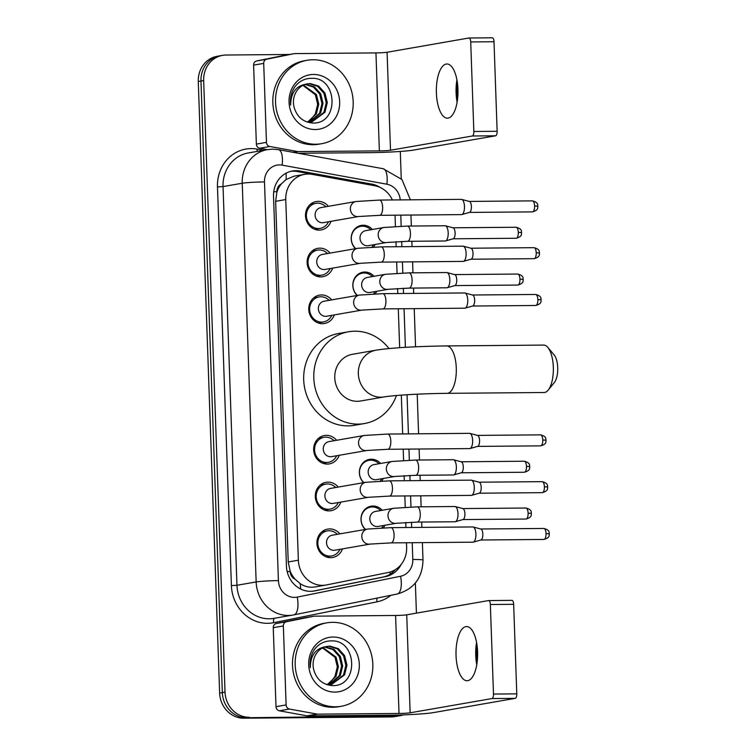 <?xml version="1.0" encoding="UTF-8"?>
<svg xmlns="http://www.w3.org/2000/svg" width="756" height="756" viewBox="0 0 756 756"><rect width="100%" height="100%" fill="white"/><g stroke="black" fill="none" stroke-linecap="round" stroke-linejoin="round"><path stroke-width="1.13" d="M365.271 529.455A13.551 12.398 -99.9 0 1 361.425 515.611A13.551 12.398 -99.9 0 1 371.101 506.18A13.551 12.398 -99.9 0 1 372.954 506.01A13.551 12.398 -99.9 0 1 382.215 510.262M384.832 525.278A13.551 12.398 -99.9 0 1 383.472 527.82M363.636 482.659A13.551 12.398 -99.9 0 1 359.79 468.815A13.551 12.398 -99.9 0 1 369.467 459.383A13.551 12.398 -99.9 0 1 371.319 459.213A13.551 12.398 -99.9 0 1 380.589 463.466M383.197 478.482A13.551 12.398 -99.9 0 1 381.837 481.024M357.097 295.473A13.551 12.398 -99.9 0 1 353.26 281.629A13.551 12.398 -99.9 0 1 362.937 272.198A13.551 12.398 -99.9 0 1 364.789 272.028A13.551 12.398 -99.9 0 1 374.05 276.28M376.668 291.296A13.551 12.398 -99.9 0 1 375.297 293.838M355.462 248.677A13.551 12.398 -99.9 0 1 351.625 234.832A13.551 12.398 -99.9 0 1 361.302 225.401A13.551 12.398 -99.9 0 1 363.154 225.231A13.551 12.398 -99.9 0 1 372.415 229.484M375.033 244.5A13.551 12.398 -99.9 0 1 373.662 247.042M342.477 548.894A14.411 13.183 -99.9 0 1 332.621 557.503A14.411 13.183 -99.9 0 1 330.646 557.682A14.411 13.183 -99.9 0 1 317.01 544.49A14.411 13.183 -99.9 0 1 327.679 529.106A14.411 13.183 -99.9 0 1 329.644 528.926A14.411 13.183 -99.9 0 1 339.869 533.878M340.843 502.097A14.411 13.183 -99.9 0 1 330.986 510.706A14.411 13.183 -99.9 0 1 329.011 510.886A14.411 13.183 -99.9 0 1 315.375 497.694A14.411 13.183 -99.9 0 1 326.044 482.309A14.411 13.183 -99.9 0 1 328.01 482.13A14.411 13.183 -99.9 0 1 338.234 487.081M339.217 455.301A14.411 13.183 -99.9 0 1 329.351 463.91A14.411 13.183 -99.9 0 1 327.376 464.089A14.411 13.183 -99.9 0 1 313.74 450.897A14.411 13.183 -99.9 0 1 324.409 435.513A14.411 13.183 -99.9 0 1 326.375 435.333A14.411 13.183 -99.9 0 1 336.6 440.285M334.313 314.912A14.411 13.183 -99.9 0 1 324.447 323.521A14.411 13.183 -99.9 0 1 322.481 323.7A14.411 13.183 -99.9 0 1 308.835 310.518A14.411 13.183 -99.9 0 1 319.505 295.123A14.411 13.183 -99.9 0 1 321.47 294.944A14.411 13.183 -99.9 0 1 331.695 299.896M332.678 268.115A14.411 13.183 -99.9 0 1 322.812 276.724A14.411 13.183 -99.9 0 1 320.846 276.904A14.411 13.183 -99.9 0 1 307.201 263.721A14.411 13.183 -99.9 0 1 317.87 248.327A14.411 13.183 -99.9 0 1 319.845 248.148A14.411 13.183 -99.9 0 1 330.06 253.099M331.043 221.319A14.411 13.183 -99.9 0 1 321.177 229.928A14.411 13.183 -99.9 0 1 319.212 230.107A14.411 13.183 -99.9 0 1 305.566 216.925A14.411 13.183 -99.9 0 1 316.235 201.531A14.411 13.183 -99.9 0 1 318.21 201.351A14.411 13.183 -99.9 0 1 328.425 206.303M392.373 199.962A25.402 23.238 80.1 0 0 374.749 185.74L312.219 174.362A25.402 23.238 80.1 0 0 308.165 174.012A25.402 23.238 80.1 0 0 304.696 174.324A25.402 23.238 80.1 0 0 285.759 199.556L298.355 560.205A25.402 23.238 80.1 0 0 326.006 585.031A25.402 23.238 80.1 0 0 326.564 584.927L388.253 572.481A25.402 23.238 80.1 0 0 406.633 547.353L406.473 542.751M295.152 579.238A25.402 23.238 -99.9 0 1 290.124 571.054L290.143 571.498A8.467 7.749 80.1 0 0 295.152 579.238L300.179 583.604C304.885 586.807 310.026 587.885 315.621 586.836M304.696 174.324L293.961 176.195L286.07 179.522L281.345 183.935A8.467 7.749 80.1 0 0 276.876 191.75A25.402 1.531 178 0 0 273.738 191.797M276.876 191.75L276.894 192.204A25.402 23.238 -99.9 0 1 281.345 183.935M276.894 192.204L275.638 201.313L288.234 561.973L290.124 571.054M405.934 527.518L405.764 522.453M405.225 507.219L404.838 495.955M404.309 480.721L404.129 475.656M403.6 460.423L403.203 449.168M402.674 433.925L401.313 395.142M399.659 347.722L398.299 308.779M397.769 293.536L397.59 288.471M397.061 273.237L396.664 261.982M396.135 246.74L395.955 241.684M395.426 226.441L395.029 215.186M403.326 714.883A25.402 23.238 -99.9 0 1 400.189 715.677A25.402 23.238 -99.9 0 1 396.711 715.998L246.503 717.727A25.402 23.238 -99.9 0 1 222.33 692.59L200.973 81.034A25.402 23.238 -99.9 0 1 219.901 55.812A25.402 23.238 -99.9 0 0 200.973 81.034L222.33 692.59A25.402 23.238 -99.9 0 0 246.503 717.727L394.018 716.461L243.81 718.2A25.402 23.238 -99.9 0 1 219.637 693.063L198.28 81.506A25.402 23.238 -99.9 0 1 217.208 56.275L222.595 55.339A25.402 23.238 -99.9 0 1 226.072 55.027L289.482 54.479M400.189 715.677L397.495 716.149A25.402 23.238 -99.9 0 1 394.018 716.461A25.402 23.238 -99.9 0 0 397.495 716.149L394.802 716.612A25.402 23.238 -99.9 0 1 391.325 716.934L243.81 718.2M380.438 187.592A25.402 23.238 80.1 0 0 371.905 184.124L300 171.036A25.402 23.238 80.1 0 0 295.936 170.686A25.402 23.238 80.1 0 0 292.468 170.998A25.402 23.238 80.1 0 0 273.53 196.229L286.448 566.197A25.402 23.238 80.1 0 0 314.099 591.022A25.402 23.238 80.1 0 0 314.657 590.908L385.607 576.592A25.402 23.238 80.1 0 0 401.152 564.477M291.126 171.281A25.402 23.238 -99.9 0 1 293.243 171.158A25.402 23.238 -99.9 0 1 297.306 171.508L369.211 184.596A25.402 23.238 -99.9 0 1 371.621 185.173M249.196 717.264A25.402 23.238 -99.9 0 1 225.023 692.118L203.666 80.561A25.402 23.238 -99.9 0 1 222.595 55.339M400.302 151.446L401.247 178.747M415.365 583.018L416.424 613.135M395.293 569.693A25.402 23.238 -99.9 0 1 382.914 577.064L312.918 591.192M315.838 144.235A42.336 38.736 -99.9 0 1 275.76 105.5A42.336 38.736 -99.9 0 1 307.097 60.291A42.336 38.736 -99.9 0 1 312.889 59.762A42.336 38.736 -99.9 0 1 352.957 98.497A42.336 38.736 -99.9 0 1 321.621 143.706A42.336 38.736 -99.9 0 1 315.838 144.235M321.621 143.706L318.928 144.179A42.336 38.736 -99.9 0 1 313.145 144.698A42.336 38.736 -99.9 0 1 273.067 105.963A42.336 38.736 -99.9 0 1 304.403 60.754L307.097 60.291M313.4 74.466A27.603 25.26 -99.9 0 1 339.671 101.776A27.603 25.26 -99.9 0 1 315.328 129.531A27.603 25.26 -99.9 0 1 289.047 102.221A27.603 25.26 -99.9 0 1 313.4 74.466M312.285 123.011C339.557 124.74 337.677 77.31 312.086 78.331C305.14 78.208 299.442 80.986 294.972 86.675C291.258 92.128 289.822 98.261 290.654 105.084C290.805 92.95 295.889 85.976 305.896 84.162A19.136 17.511 -99.9 0 0 294.103 107.239C296.928 116.783 302.995 122.037 312.285 123.011M311.529 121.905L323.861 112.464L326.233 102.835L323.908 93.253L317.596 86.25L309.091 83.708L307.106 83.85M306.813 121.924L312.067 121.82L324.929 112.275L327.301 102.646L324.976 93.064L318.663 86.071L310.158 83.529L305.896 84.162M309.365 122.075L319.59 113.211L321.962 103.581L319.637 93.99L313.409 87.053L304.999 84.455M309.913 122.056L320.657 113.022L323.029 103.392L320.705 93.81L314.392 86.817L305.528 84.275M302.91 85.381L315.356 94.736L317.69 104.328L315.309 113.948L311.33 119.108A19.136 17.511 -99.9 0 1 307.248 121.981M307.701 122.018L316.377 113.769L318.758 104.139L316.424 94.547L303.43 85.116M457.323 82.262A33.869 13.514 -90.5 0 0 456.993 93.224A33.869 13.514 -90.5 0 0 457.474 99.726M457.115 102.145A27.093 10.811 89.5 0 1 456.095 92.79A27.093 10.811 89.5 0 1 456.926 79.843M457.938 89.208A27.093 10.811 -90.5 0 0 446.928 63.986A27.093 10.811 -90.5 0 0 436.392 92.96A27.093 10.811 -90.5 0 0 447.401 118.182A27.093 10.811 -90.5 0 0 457.938 89.208M267.322 149.631L259.714 148.252A4.234 3.874 -99.9 0 1 256.369 144.122L266.462 142.355L263.702 63.381L253.61 65.139A4.234 3.874 -99.9 0 1 256.671 60.952L284.001 55.434A4.234 3.874 -99.9 0 1 284.19 55.405M256.369 144.122L253.61 65.139M298.261 153.26L369.278 152.655A33.869 2.041 178 0 0 413.797 150.038L495.596 135.796L472.311 135.995L390.502 150.236A8.467 0.51 -2 0 1 379.37 150.888L298.195 151.587L293.536 152.4M469.107 38.008L492.175 37.809A4.234 1.692 89.5 0 1 492.288 37.8A4.234 1.692 89.5 0 1 494.008 41.741L470.714 41.939A4.234 1.692 -90.5 0 0 468.994 37.998A4.234 1.692 -90.5 0 0 468.881 38.008L387.081 52.258A8.467 0.51 -2 0 1 375.949 52.911L294.774 53.61A4.234 3.874 80.1 0 0 294.093 53.676L266.774 59.195A4.234 3.874 80.1 0 0 263.702 63.381M472.311 135.995A4.234 1.692 -90.5 0 0 473.842 131.478L497.136 131.279L494.008 41.741M497.136 131.279A4.234 1.692 89.5 0 1 495.596 135.796M473.842 131.478L470.714 41.939M266.462 142.355A4.234 3.874 80.1 0 0 269.816 146.494L297.514 151.531A4.234 3.874 80.1 0 0 298.195 151.587M335.484 706.794A42.336 38.736 -99.9 0 1 295.407 668.068A42.336 38.736 -99.9 0 1 326.743 622.85A42.336 38.736 -99.9 0 1 332.536 622.33A42.336 38.736 -99.9 0 1 372.604 661.065A42.336 38.736 -99.9 0 1 341.268 706.274A42.336 38.736 -99.9 0 1 335.484 706.794M341.268 706.274L338.575 706.747A42.336 38.736 -99.9 0 1 332.791 707.266A42.336 38.736 -99.9 0 1 292.714 668.531A42.336 38.736 -99.9 0 1 324.05 623.322L326.743 622.85M333.046 637.024A27.603 25.26 -99.9 0 1 359.317 664.344A27.603 25.26 -99.9 0 1 334.965 692.099A27.603 25.26 -99.9 0 1 308.694 664.779A27.603 25.26 -99.9 0 1 333.046 637.024M331.931 685.569C359.204 687.308 357.314 639.869 331.733 640.89C324.787 640.767 319.089 643.554 314.619 649.243C310.905 654.696 309.469 660.829 310.3 667.652C310.451 655.509 315.526 648.535 325.543 646.72A19.136 17.511 -99.9 0 0 313.749 669.807C316.575 679.351 322.642 684.605 331.931 685.569M331.175 684.473L343.507 675.032L345.879 665.403L343.555 655.811L337.242 648.818L328.737 646.276L326.753 646.408M326.46 684.492L331.714 684.388L344.575 674.843L346.947 665.214L344.623 655.632L338.31 648.629L329.805 646.087L325.543 646.72M329.011 684.643L339.236 675.769L341.608 666.149L339.274 656.558L333.056 649.621L324.645 647.023M329.559 684.624L340.304 675.59L342.676 665.96L340.351 656.369L334.039 649.376L325.175 646.843M322.557 647.949L335.002 657.304L337.327 666.886L334.955 676.516L330.977 681.676A19.136 17.511 -99.9 0 1 326.894 684.539M327.348 684.586L336.023 676.327L338.404 666.707L336.07 657.115L323.077 647.684M547.835 347.42L554.186 354.989A15.243 6.086 89.5 0 1 557.72 367.681A15.243 6.086 89.5 0 1 554.422 382.432L548.194 390.105A23.71 9.459 -90.5 0 0 553.326 367.161A23.71 9.459 -90.5 0 0 547.835 347.42A23.71 9.459 -90.5 0 0 543.696 345.086L446.645 345.927A23.71 9.459 89.5 0 1 456.274 367.992A23.71 9.459 89.5 0 1 447.051 393.337L544.103 392.506A23.71 9.459 -90.5 0 0 548.194 390.105M384.133 396.909A23.71 21.697 80.1 0 1 380.892 397.202A23.71 21.697 80.1 0 1 358.325 373.738A23.71 21.697 80.1 0 1 375.997 350.189L352.438 354.299A23.71 21.697 80.1 0 0 334.889 379.616A23.71 21.697 80.1 0 0 357.323 401.304A23.71 21.697 80.1 0 0 360.565 401.011L384.133 396.909C396.843 394.915 424.267 393.583 447.051 393.337M396.427 395.52A46.57 42.61 -99.9 0 1 364.496 423.53A46.57 42.61 -99.9 0 1 358.127 424.116A46.57 42.61 -99.9 0 1 314.042 381.506A46.57 42.61 -99.9 0 1 348.516 331.771A46.57 42.61 -99.9 0 1 354.876 331.194A46.57 42.61 -99.9 0 1 389.009 348.582M364.496 423.53L354.394 425.297A46.57 42.61 -99.9 0 1 348.025 425.874A46.57 42.61 -99.9 0 1 303.94 383.264A46.57 42.61 -99.9 0 1 338.414 333.528L348.516 331.771M325.883 206.747A12.701 11.623 80.1 0 0 317.596 203.175A12.701 11.623 80.1 0 0 315.857 203.336A12.701 11.623 80.1 0 0 306.454 216.896A12.701 11.623 80.1 0 0 318.474 228.52A12.701 11.623 80.1 0 0 320.213 228.359A12.701 11.623 80.1 0 0 328.501 221.763M320.771 207.635A7.617 6.974 80.1 0 0 315.129 215.772A7.617 6.974 80.1 0 0 322.339 222.746A7.617 6.974 80.1 0 0 323.379 222.651L358.665 216.509A7.617 6.974 80.1 0 1 357.616 216.603A7.617 6.974 80.1 0 1 350.397 209.535A7.617 6.974 80.1 0 1 356.048 201.493L320.771 207.635M461.179 199.386A7.617 3.043 89.5 0 1 461.377 199.367A7.617 3.043 89.5 0 1 461.708 199.414A7.617 3.043 89.5 0 1 464.477 206.464A7.617 3.043 89.5 0 1 461.84 214.562A7.617 3.043 89.5 0 1 461.708 214.591A7.617 3.043 89.5 0 1 461.51 214.609L379.682 215.318L358.665 216.509M469.164 201.417A5.5 2.192 89.5 0 1 469.4 201.455A5.5 2.192 89.5 0 1 471.394 206.549A5.5 2.192 89.5 0 1 469.495 212.398A5.5 2.192 89.5 0 1 469.4 212.417L532.46 211.888C539.472 209.922 537.261 207.172 537.913 206.19L534.596 206.001A5.5 2.192 89.5 0 1 532.46 211.888M327.518 253.543A12.701 11.623 80.1 0 0 319.23 249.971A12.701 11.623 80.1 0 0 317.492 250.132A12.701 11.623 80.1 0 0 308.089 263.693A12.701 11.623 80.1 0 0 320.109 275.316A12.701 11.623 80.1 0 0 321.848 275.156A12.701 11.623 80.1 0 0 330.136 268.56M322.406 254.432A7.617 6.974 80.1 0 0 316.764 262.568A7.617 6.974 80.1 0 0 323.974 269.542A7.617 6.974 80.1 0 0 325.014 269.448L360.3 263.305A7.617 6.974 80.1 0 1 359.251 263.4A7.617 6.974 80.1 0 1 352.031 256.331A7.617 6.974 80.1 0 1 357.683 248.289L322.406 254.432M462.814 246.182A7.617 3.043 89.5 0 1 463.012 246.163A7.617 3.043 89.5 0 1 463.343 246.21A7.617 3.043 89.5 0 1 466.112 253.26A7.617 3.043 89.5 0 1 463.475 261.359A7.617 3.043 89.5 0 1 463.343 261.387A7.617 3.043 89.5 0 1 463.144 261.406L381.317 262.115L360.3 263.305M470.799 248.214A5.5 2.192 89.5 0 1 471.035 248.251A5.5 2.192 89.5 0 1 473.029 253.336A5.5 2.192 89.5 0 1 471.13 259.185A5.5 2.192 89.5 0 1 471.035 259.214L534.095 258.684C541.098 256.719 538.886 253.969 539.548 252.986L536.231 252.797A5.5 2.192 89.5 0 1 534.095 258.684M329.153 300.34A12.701 11.623 80.1 0 0 320.865 296.768A12.701 11.623 80.1 0 0 319.126 296.928A12.701 11.623 80.1 0 0 309.724 310.489A12.701 11.623 80.1 0 0 321.744 322.113A12.701 11.623 80.1 0 0 323.483 321.952A12.701 11.623 80.1 0 0 331.771 315.356M324.031 301.228A7.617 6.974 80.1 0 0 318.399 309.365A7.617 6.974 80.1 0 0 325.609 316.339A7.617 6.974 80.1 0 0 326.649 316.244L361.926 310.102A7.617 6.974 80.1 0 1 360.886 310.196A7.617 6.974 80.1 0 1 353.666 303.128A7.617 6.974 80.1 0 1 359.317 295.086L324.031 301.228M464.449 292.978A7.617 3.043 89.5 0 1 464.647 292.959A7.617 3.043 89.5 0 1 464.978 293.007A7.617 3.043 89.5 0 1 467.747 300.056A7.617 3.043 89.5 0 1 465.11 308.155A7.617 3.043 89.5 0 1 464.978 308.183A7.617 3.043 89.5 0 1 464.779 308.202L382.952 308.911L361.926 310.102M472.434 295.01A5.5 2.192 89.5 0 1 472.67 295.048A5.5 2.192 89.5 0 1 474.664 300.132A5.5 2.192 89.5 0 1 472.765 305.982A5.5 2.192 89.5 0 1 472.67 306.01M334.058 440.729A12.701 11.623 80.1 0 0 325.76 437.157A12.701 11.623 80.1 0 0 324.031 437.318A12.701 11.623 80.1 0 0 314.628 450.878A12.701 11.623 80.1 0 0 326.649 462.502A12.701 11.623 80.1 0 0 328.387 462.341A12.701 11.623 80.1 0 0 336.675 455.745M328.936 441.617A7.617 6.974 80.1 0 0 323.294 449.754A7.617 6.974 80.1 0 0 330.514 456.728A7.617 6.974 80.1 0 0 331.553 456.633L366.83 450.491A7.617 6.974 80.1 0 1 365.791 450.585A7.617 6.974 80.1 0 1 358.571 443.517A7.617 6.974 80.1 0 1 364.222 435.475L328.936 441.617M469.353 433.368A7.617 3.043 89.5 0 1 469.552 433.349A7.617 3.043 89.5 0 1 469.882 433.396A7.617 3.043 89.5 0 1 472.651 440.446A7.617 3.043 89.5 0 1 470.015 448.544A7.617 3.043 89.5 0 1 469.882 448.573A7.617 3.043 89.5 0 1 469.684 448.591L387.847 449.291L366.83 450.491M477.338 435.399A5.5 2.192 89.5 0 1 477.575 435.428A5.5 2.192 89.5 0 1 479.569 440.521A5.5 2.192 89.5 0 1 477.669 446.371A5.5 2.192 89.5 0 1 477.575 446.399L540.625 445.86C547.637 443.904 545.426 441.154 546.078 440.172L542.77 439.983A5.5 2.192 89.5 0 1 540.625 445.86M335.692 487.525A12.701 11.623 80.1 0 0 327.395 483.953A12.701 11.623 80.1 0 0 325.656 484.114A12.701 11.623 80.1 0 0 316.263 497.675A12.701 11.623 80.1 0 0 328.284 509.298A12.701 11.623 80.1 0 0 330.022 509.138A12.701 11.623 80.1 0 0 338.31 502.532M330.57 488.414A7.617 6.974 80.1 0 0 324.929 496.55A7.617 6.974 80.1 0 0 332.149 503.524A7.617 6.974 80.1 0 0 333.188 503.43L368.465 497.287A7.617 6.974 80.1 0 1 367.425 497.382A7.617 6.974 80.1 0 1 360.206 490.313A7.617 6.974 80.1 0 1 365.847 482.271L330.57 488.414M470.988 480.164A7.617 3.043 89.5 0 1 471.186 480.145A7.617 3.043 89.5 0 1 471.517 480.192A7.617 3.043 89.5 0 1 474.286 487.242A7.617 3.043 89.5 0 1 471.649 495.341A7.617 3.043 89.5 0 1 471.517 495.369A7.617 3.043 89.5 0 1 471.319 495.388L389.482 496.087L368.465 497.287M478.964 482.196A5.5 2.192 89.5 0 1 479.209 482.224A5.5 2.192 89.5 0 1 481.203 487.318A5.5 2.192 89.5 0 1 479.304 493.167A5.5 2.192 89.5 0 1 479.209 493.195M337.327 534.312A12.701 11.623 80.1 0 0 329.03 530.75A12.701 11.623 80.1 0 0 327.291 530.91A12.701 11.623 80.1 0 0 317.898 544.471A12.701 11.623 80.1 0 0 329.918 556.095A12.701 11.623 80.1 0 0 331.657 555.934A12.701 11.623 80.1 0 0 339.945 549.328M332.205 535.21A7.617 6.974 80.1 0 0 326.564 543.347A7.617 6.974 80.1 0 0 333.783 550.321A7.617 6.974 80.1 0 0 334.823 550.226L370.1 544.084A7.617 6.974 80.1 0 1 369.06 544.178A7.617 6.974 80.1 0 1 361.84 537.11A7.617 6.974 80.1 0 1 367.482 529.068L332.205 535.21M472.623 526.96A7.617 3.043 89.5 0 1 472.821 526.941A7.617 3.043 89.5 0 1 473.152 526.989A7.617 3.043 89.5 0 1 475.911 534.038A7.617 3.043 89.5 0 1 473.284 542.137A7.617 3.043 89.5 0 1 473.152 542.165A7.617 3.043 89.5 0 1 472.954 542.184L391.117 542.884L370.1 544.084M480.599 528.992A5.5 2.192 89.5 0 1 480.844 529.02A5.5 2.192 89.5 0 1 482.838 534.114A5.5 2.192 89.5 0 1 480.939 539.964A5.5 2.192 89.5 0 1 480.844 539.982M370.799 229.767A12.701 11.623 80.1 0 0 362.511 226.195A12.701 11.623 80.1 0 0 360.773 226.356A12.701 11.623 80.1 0 0 351.625 235.522A12.701 11.623 80.1 0 0 355.783 248.62M365.687 230.656A7.617 6.974 80.1 0 0 360.045 238.792A7.617 6.974 80.1 0 0 367.255 245.766A7.617 6.974 80.1 0 0 368.295 245.672L386.477 242.506A7.617 6.974 80.1 0 1 385.437 242.6A7.617 6.974 80.1 0 1 378.208 235.532A7.617 6.974 80.1 0 1 383.859 227.49L365.687 230.656M444.897 225.77A7.617 3.043 89.5 0 1 445.095 225.751A7.617 3.043 89.5 0 1 445.426 225.789A7.617 3.043 89.5 0 1 448.195 232.839A7.617 3.043 89.5 0 1 445.558 240.937A7.617 3.043 89.5 0 1 445.426 240.966A7.617 3.043 89.5 0 1 445.227 240.984L407.493 241.315L386.477 242.506M452.882 227.802A5.5 2.192 89.5 0 1 453.118 227.83A5.5 2.192 89.5 0 1 455.112 232.924A5.5 2.192 89.5 0 1 453.213 238.773A5.5 2.192 89.5 0 1 453.118 238.792M372.028 247.108A12.701 11.623 80.1 0 0 373.417 244.783M372.434 276.564A12.701 11.623 80.1 0 0 364.146 272.992A12.701 11.623 80.1 0 0 362.407 273.152A12.701 11.623 80.1 0 0 353.26 282.319A12.701 11.623 80.1 0 0 357.418 295.416M367.321 277.452A7.617 6.974 80.1 0 0 361.68 285.588A7.617 6.974 80.1 0 0 368.89 292.563A7.617 6.974 80.1 0 0 369.93 292.468L388.111 289.302A7.617 6.974 80.1 0 1 387.072 289.397A7.617 6.974 80.1 0 1 379.843 282.328A7.617 6.974 80.1 0 1 385.494 274.286L367.321 277.452M446.531 272.557A7.617 3.043 89.5 0 1 446.73 272.547A7.617 3.043 89.5 0 1 447.061 272.585A7.617 3.043 89.5 0 1 449.829 279.635A7.617 3.043 89.5 0 1 447.193 287.734A7.617 3.043 89.5 0 1 447.061 287.762A7.617 3.043 89.5 0 1 446.862 287.781L409.128 288.112L388.111 289.302M454.517 274.589A5.5 2.192 89.5 0 1 454.753 274.626A5.5 2.192 89.5 0 1 456.747 279.72A5.5 2.192 89.5 0 1 454.847 285.57A5.5 2.192 89.5 0 1 454.753 285.588L517.803 285.059C524.815 283.094 522.604 280.344 523.256 279.361L519.948 279.172A5.5 2.192 89.5 0 1 517.803 285.059M373.662 293.904A12.701 11.623 80.1 0 0 375.052 291.58M378.973 463.74A12.701 11.623 80.1 0 0 370.676 460.177A12.701 11.623 80.1 0 0 368.947 460.338A12.701 11.623 80.1 0 0 359.79 469.504A12.701 11.623 80.1 0 0 363.957 482.602M373.851 464.638A7.617 6.974 80.1 0 0 368.21 472.774A7.617 6.974 80.1 0 0 375.43 479.748A7.617 6.974 80.1 0 0 376.469 479.654L394.651 476.488A7.617 6.974 80.1 0 1 393.602 476.582A7.617 6.974 80.1 0 1 386.382 469.514A7.617 6.974 80.1 0 1 392.033 461.472L373.851 464.638M453.071 459.742A7.617 3.043 89.5 0 1 453.269 459.724A7.617 3.043 89.5 0 1 453.6 459.771A7.617 3.043 89.5 0 1 456.359 466.821A7.617 3.043 89.5 0 1 453.732 474.919A7.617 3.043 89.5 0 1 453.6 474.948A7.617 3.043 89.5 0 1 453.402 474.966L415.668 475.288L394.651 476.488M461.047 461.774A5.5 2.192 89.5 0 1 461.292 461.812A5.5 2.192 89.5 0 1 463.286 466.896A5.5 2.192 89.5 0 1 461.387 472.746A5.5 2.192 89.5 0 1 461.292 472.774M380.192 481.09A12.701 11.623 80.1 0 0 381.591 478.756M380.608 510.536A12.701 11.623 80.1 0 0 372.311 506.974A12.701 11.623 80.1 0 0 370.582 507.134A12.701 11.623 80.1 0 0 361.425 516.301A12.701 11.623 80.1 0 0 365.592 529.398M375.486 511.434A7.617 6.974 80.1 0 0 369.845 519.57A7.617 6.974 80.1 0 0 377.064 526.545A7.617 6.974 80.1 0 0 378.104 526.45L396.286 523.284A7.617 6.974 80.1 0 1 395.237 523.379A7.617 6.974 80.1 0 1 388.017 516.31A7.617 6.974 80.1 0 1 393.668 508.268L375.486 511.434M454.706 506.539A7.617 3.043 89.5 0 1 454.904 506.52A7.617 3.043 89.5 0 1 455.235 506.567A7.617 3.043 89.5 0 1 457.994 513.617A7.617 3.043 89.5 0 1 455.367 521.716A7.617 3.043 89.5 0 1 455.235 521.744A7.617 3.043 89.5 0 1 455.036 521.763L417.303 522.084L396.286 523.284M462.681 508.571A5.5 2.192 89.5 0 1 462.927 508.599A5.5 2.192 89.5 0 1 464.921 513.693A5.5 2.192 89.5 0 1 463.022 519.542A5.5 2.192 89.5 0 1 462.927 519.57L525.978 519.041C532.989 517.076 530.778 514.326 531.43 513.343L528.123 513.154A5.5 2.192 89.5 0 1 525.978 519.041M381.827 527.886A12.701 11.623 80.1 0 0 383.226 525.552M476.97 644.83A33.869 13.514 -90.5 0 0 476.639 655.792A33.869 13.514 -90.5 0 0 477.121 662.294M476.762 664.713A27.093 10.811 89.5 0 1 475.741 655.357A27.093 10.811 89.5 0 1 476.563 642.411M477.584 651.776A27.093 10.811 -90.5 0 0 466.575 626.554A27.093 10.811 -90.5 0 0 456.038 655.528A27.093 10.811 -90.5 0 0 467.047 680.74A27.093 10.811 -90.5 0 0 477.584 651.776M286.108 704.923A4.234 3.874 80.1 0 0 289.463 709.052L317.161 714.099A4.234 3.874 80.1 0 0 317.841 714.155L307.739 715.913A4.234 3.874 -99.9 0 1 307.059 715.856L279.361 710.81A4.234 3.874 -99.9 0 1 276.006 706.68L286.108 704.923L283.349 625.94L273.256 627.697A4.234 3.874 -99.9 0 1 276.318 623.511L303.647 618.002A4.234 3.874 -99.9 0 1 303.827 617.964M276.006 706.68L273.256 627.697M307.739 715.913L388.924 715.214A33.869 2.041 178 0 0 433.443 712.606L515.242 698.355L491.948 698.563L410.149 712.804A8.467 0.51 -2 0 1 399.017 713.456L317.841 714.155M488.754 600.576L511.821 600.377A4.234 1.692 89.5 0 1 511.935 600.368A4.234 1.692 89.5 0 1 513.655 604.309L490.36 604.507A4.234 1.692 -90.5 0 0 488.641 600.566A4.234 1.692 -90.5 0 0 488.527 600.576L406.728 614.817A8.467 0.51 -2 0 1 395.596 615.469L314.411 616.168A4.234 3.874 80.1 0 0 313.74 616.244L286.411 621.753A4.234 3.874 80.1 0 0 283.349 625.94M491.948 698.563A4.234 1.692 -90.5 0 0 493.488 694.046L516.783 693.847L513.655 604.309M516.783 693.847A4.234 1.692 89.5 0 1 515.242 698.355M493.488 694.046L490.36 604.507M300.642 589.018A25.402 10.244 -101.4 0 0 300.179 583.604M286.07 179.522A25.402 9.715 -79.7 0 0 286.108 173.181M390.115 574.182A25.402 10.244 -101.4 0 0 390.124 572.008M290.143 571.498A25.402 1.531 178 0 0 287.157 571.536M275.638 201.313L285.759 199.556M288.234 561.973L298.355 560.205M219.637 693.063L225.023 692.118M198.28 81.506L203.666 80.561M391.325 716.934L396.711 715.998M400.226 199.896A16.934 15.498 80.1 0 0 386.864 184.209L282.13 165.139A16.934 15.498 80.1 0 0 279.427 164.912A16.934 15.498 80.1 0 0 264.487 181.931L278.416 580.627A16.934 15.498 80.1 0 0 294.528 597.391A16.934 15.498 80.1 0 0 297.221 597.108L400.557 576.261A16.934 15.498 80.1 0 0 412.804 559.506L412.218 542.704M278.416 580.627A16.934 1.021 -2 0 0 256.152 581.94L242.232 183.245A33.869 30.987 -99.9 0 1 267.473 149.603L248.289 152.948A33.869 30.987 80.1 0 0 223.039 186.581L236.959 585.276A33.869 30.987 80.1 0 0 269.202 618.795A33.869 30.987 80.1 0 0 273.833 618.38L293.016 615.034A33.869 30.987 -99.9 0 1 288.386 615.46A33.869 30.987 -99.9 0 1 256.152 581.94L236.959 585.276L231.402 585.607L217.473 186.912L223.039 186.581L242.232 183.245A16.934 1.021 -2 0 1 264.487 181.931M293.904 614.864L397.098 594.046A16.934 6.832 -101.4 0 0 397.174 594.027L293.838 614.883A16.934 6.832 -101.4 0 1 293.763 614.893A33.869 30.987 -99.9 0 1 293.016 615.034L293.838 614.883A16.934 6.832 -101.4 0 0 297.221 597.108M217.473 186.912A38.102 34.861 -99.9 0 1 251.086 148.601A38.102 34.861 -99.9 0 1 257.172 149.121L263.57 150.283M390.965 595.284A38.102 34.861 -99.9 0 1 377.046 601.833L273.71 622.689A38.102 34.861 -99.9 0 1 231.402 585.607M411.689 527.471L411.51 522.207M410.971 506.974L410.584 495.908M410.054 480.674L409.875 475.411M409.336 460.177L408.949 449.111M408.42 433.878L407.059 394.755M405.396 347.354L404.054 308.722M403.515 293.489L403.335 288.225M402.806 273.001L402.419 261.926M401.88 246.692L401.701 241.438M401.171 226.205L400.784 215.139M377.046 601.833A4.234 1.71 78.6 0 1 377.197 598.062M273.71 622.689A4.234 1.71 78.6 0 1 274.456 618.266M257.163 151.398A4.234 1.616 100.3 0 1 257.172 149.121M412.804 559.506A16.934 1.021 -2 0 1 423.001 560.092C422.481 577.915 413.872 589.226 397.174 594.027A16.934 6.832 -101.4 0 0 400.557 576.261M386.864 184.209A16.934 6.473 -79.7 0 0 383.169 168.72L278.435 149.65A16.934 6.473 -79.7 0 1 282.13 165.139M297.306 171.508L300 171.036M369.211 184.596L371.905 184.124M382.914 577.064L385.607 576.592M313.542 591.107L314.657 590.908M390.502 150.236L387.081 52.258M379.37 150.888L375.949 52.911M293.035 152.315L297.514 151.531M269.816 146.494L259.714 148.252M294.093 53.676L284.001 55.434M256.671 60.952L266.774 59.195M537.913 206.19C537.204 205.471 539.349 202.674 532.366 200.879A5.5 2.192 89.5 0 1 534.596 206.001M356.048 201.493L379.55 200.075A7.617 3.043 89.5 0 1 382.64 207.172A7.617 3.043 89.5 0 1 382.659 207.645A7.617 3.043 89.5 0 1 379.682 215.318M539.548 252.986C538.839 252.268 540.975 249.471 534.001 247.675A5.5 2.192 89.5 0 1 536.231 252.797M357.683 248.289L381.185 246.872A7.617 3.043 89.5 0 1 384.275 253.959A7.617 3.043 89.5 0 1 384.294 254.441A7.617 3.043 89.5 0 1 381.317 262.115M535.72 305.481C542.732 303.515 540.521 300.765 541.183 299.782C540.474 299.064 542.61 296.267 535.626 294.471A5.5 2.192 89.5 0 1 537.866 299.593A5.5 2.192 89.5 0 1 535.72 305.481L472.642 306.019M541.183 299.782L537.866 299.593M359.317 295.086L382.82 293.668A7.617 3.043 89.5 0 1 385.91 300.756A7.617 3.043 89.5 0 1 385.919 301.238A7.617 3.043 89.5 0 1 382.952 308.911M546.078 440.172C545.378 439.453 547.514 436.656 540.531 434.861A5.5 2.192 89.5 0 1 542.77 439.983M364.222 435.475L387.724 434.057A7.617 3.043 89.5 0 1 390.814 441.145A7.617 3.043 89.5 0 1 390.824 441.627A7.617 3.043 89.5 0 1 387.847 449.291M542.26 492.657C549.272 490.701 547.06 487.951 547.713 486.968C547.013 486.25 549.149 483.453 542.165 481.657A5.5 2.192 89.5 0 1 544.405 486.779A5.5 2.192 89.5 0 1 542.26 492.657L479.181 493.205M547.713 486.968L544.405 486.779M365.847 482.271L389.349 480.854A7.617 3.043 89.5 0 1 392.449 487.941A7.617 3.043 89.5 0 1 392.459 488.423A7.617 3.043 89.5 0 1 389.482 496.087M543.895 539.453C550.907 537.497 548.695 534.747 549.347 533.764C548.648 533.046 550.784 530.249 543.8 528.453A5.5 2.192 89.5 0 1 546.04 533.575A5.5 2.192 89.5 0 1 543.895 539.453L480.816 540.001M549.347 533.764L546.04 533.575M367.482 529.068L390.984 527.65A7.617 3.043 89.5 0 1 394.084 534.738A7.617 3.043 89.5 0 1 394.093 535.22A7.617 3.043 89.5 0 1 391.117 542.884M516.168 238.263C523.18 236.297 520.969 233.547 521.631 232.564C520.922 231.846 523.058 229.049 516.074 227.254A5.5 2.192 89.5 0 1 518.314 232.375A5.5 2.192 89.5 0 1 516.168 238.263L453.09 238.801M521.631 232.564L518.314 232.375M383.859 227.49L407.361 226.072A7.617 3.043 89.5 0 1 410.461 233.16A7.617 3.043 89.5 0 1 410.47 233.642A7.617 3.043 89.5 0 1 407.493 241.315M523.256 279.361C522.557 278.643 524.692 275.845 517.709 274.05A5.5 2.192 89.5 0 1 519.948 279.172M385.494 274.286L408.996 272.869A7.617 3.043 89.5 0 1 412.096 279.956A7.617 3.043 89.5 0 1 412.105 280.438A7.617 3.043 89.5 0 1 409.128 288.112M524.343 472.245C531.355 470.279 529.143 467.529 529.795 466.546C529.096 465.828 531.232 463.031 524.248 461.236A5.5 2.192 89.5 0 1 526.488 466.357A5.5 2.192 89.5 0 1 524.343 472.245L461.264 472.784M529.795 466.546L526.488 466.357M392.033 461.472L415.535 460.054A7.617 3.043 89.5 0 1 418.635 467.142A7.617 3.043 89.5 0 1 418.644 467.624A7.617 3.043 89.5 0 1 415.668 475.288M531.43 513.343C530.731 512.625 532.867 509.827 525.883 508.032A5.5 2.192 89.5 0 1 528.123 513.154M393.668 508.268L417.17 506.851A7.617 3.043 89.5 0 1 420.26 513.938A7.617 3.043 89.5 0 1 420.279 514.42A7.617 3.043 89.5 0 1 417.303 522.084M410.149 712.804L406.728 614.817M399.017 713.456L395.596 615.469M307.059 715.856L317.161 714.099M289.463 709.052L279.361 710.81M313.74 616.244L303.647 618.002M276.318 623.511L286.411 621.753M315.063 586.939L326.006 585.031M278.435 149.65L272.547 149.149L267.473 149.603M423.001 560.092L422.387 542.619M421.857 527.386L421.668 522.046M421.139 506.813L420.752 495.823M420.223 480.589L420.034 475.25M419.504 460.017L419.117 449.026M418.588 433.793L417.208 394.197M415.554 346.806L414.222 308.637M413.683 293.404L413.504 288.074M412.965 272.831L412.587 261.841M412.048 246.607L411.869 241.277M411.33 226.035L410.952 215.044M410.385 199.811L401.937 179.512L383.169 168.72M284.095 55.415L294.188 53.657M492.288 37.8L468.994 37.998M375.997 350.189C391.958 347.58 420.79 346.257 446.645 345.927M315.857 203.336L310.385 204.29M320.213 228.359L314.751 229.314M379.55 200.075L461.377 199.367M469.4 201.455L461.708 199.414M469.495 212.398L461.84 214.562M532.366 200.879L469.287 201.417M317.492 250.132L312.02 251.086M321.848 275.156L316.386 276.11M381.185 246.872L463.012 246.163M471.035 248.251L463.343 246.21M471.13 259.185L463.475 261.359M534.001 247.675L470.922 248.214M319.126 296.928L313.655 297.883M323.483 321.952L318.011 322.906M382.82 293.668L464.647 292.959M472.67 295.048L464.978 293.007M472.765 305.982L465.11 308.155M535.626 294.471L472.547 295.01M324.031 437.318L318.56 438.263M328.387 462.341L322.916 463.296M387.724 434.057L469.552 433.349M477.575 435.428L469.882 433.396M477.669 446.371L470.015 448.544M540.531 434.861L477.452 435.399M325.656 484.114L320.194 485.059M330.022 509.138L324.551 510.092M389.349 480.854L471.186 480.145M479.209 482.224L471.517 480.192M479.304 493.167L471.649 495.341M542.165 481.657L479.087 482.196M327.291 530.91L321.829 531.855M331.657 555.934L326.186 556.888M390.984 527.65L472.821 526.941M480.844 529.02L473.152 526.989M480.939 539.964L473.284 542.137M543.8 528.453L480.721 528.992M360.773 226.356L357.201 226.98M407.361 226.072L445.095 225.751M453.118 227.83L445.426 225.789M453.213 238.773L445.558 240.937M516.074 227.254L452.995 227.792M362.407 273.152L358.826 273.776M408.996 272.869L446.73 272.547M454.753 274.626L447.061 272.585M454.847 285.57L447.193 287.734M517.709 274.05L454.63 274.589M368.947 460.338L365.365 460.952M415.535 460.054L453.269 459.724M461.292 461.812L453.6 459.771M461.387 472.746L453.732 474.919M524.248 461.236L461.169 461.774M370.582 507.134L367 507.748M417.17 506.851L454.904 506.52M462.927 508.599L455.235 506.567M463.022 519.542L455.367 521.716M525.883 508.032L462.804 508.571M303.732 617.983L313.834 616.225M511.935 600.368L488.641 600.566"/></g></svg>
